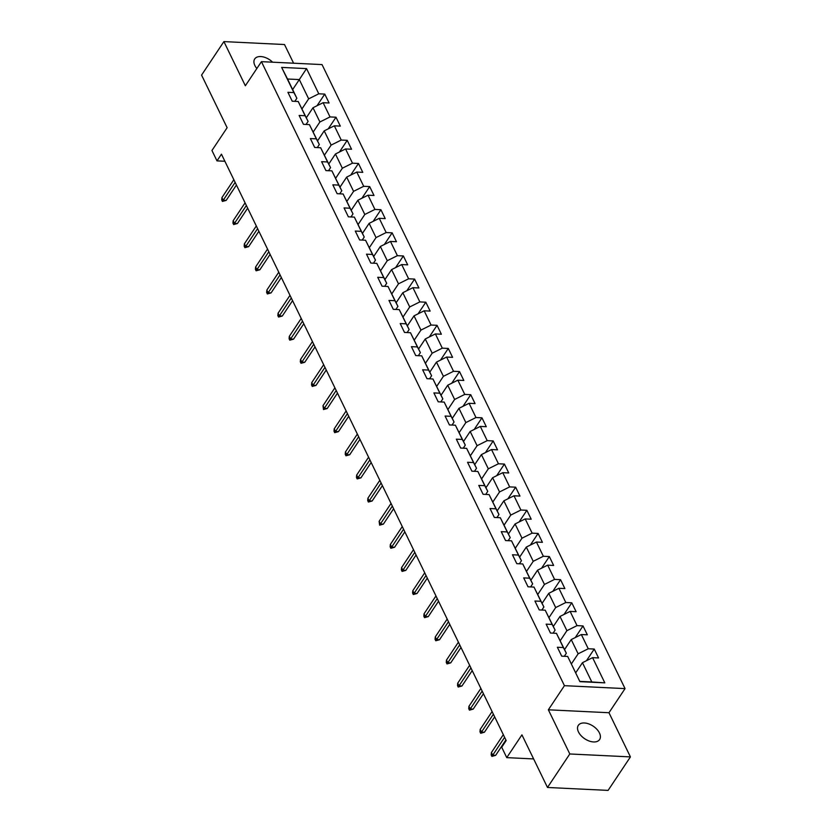 <?xml version="1.0" encoding="UTF-8"?>
<svg xmlns="http://www.w3.org/2000/svg" width="832" height="832" viewBox="0 0 832 832"><rect width="100%" height="100%" fill="white"/><g stroke="black" fill="none" stroke-linecap="round" stroke-linejoin="round"><path stroke-width="1.25" d="M272.626 62.192A12.802 7.592 33.7 0 0 254.717 58.947A12.802 7.592 33.7 0 0 254.883 65.53A12.802 7.592 33.7 0 0 256.838 68.526M578.479 731.952A12.802 7.592 33.7 0 0 589.17 741.021A12.802 7.592 33.7 0 0 599.612 739.554A12.802 7.592 33.7 0 0 599.446 732.961A12.802 7.592 33.7 0 0 588.744 723.902A12.802 7.592 33.7 0 0 578.313 725.358A12.802 7.592 33.7 0 0 578.479 731.952M293.582 63.201L284.513 44.533L223.902 41.6L201.573 75.098L227.126 127.722L211.952 150.498L216.986 160.878L224.89 161.262M625.05 688.605L322.036 64.584L261.425 61.651L564.429 685.672L625.05 688.605L608.972 712.733L548.361 709.8L569.806 753.969L630.427 756.902L608.972 712.733M630.427 756.902L608.098 790.4L547.487 787.467L521.934 734.854L506.75 757.63L533.624 758.93M569.806 753.969L547.487 787.467M292.646 89.575L299.312 79.581L287.518 79.009L296.868 98.28L293.894 92.602L287.914 92.31L292.23 101.202L298.21 101.494L305.115 115.731L299.135 115.44L303.462 124.332L309.431 124.623L316.347 138.85L310.367 138.559L314.683 147.451L320.663 147.742L327.569 161.97L321.599 161.678L325.915 170.581L331.895 170.862L338.801 185.099L332.821 184.808L337.137 193.7L343.117 193.991L350.033 208.218L344.053 207.927L348.369 216.819L354.349 217.11L361.254 231.338L355.274 231.057L359.601 239.949L365.581 240.24L372.486 254.467L366.506 254.176L370.822 263.068L376.802 263.359L383.718 277.586L377.738 277.295L382.054 286.187L388.034 286.478L394.94 300.706L388.96 300.425L393.276 309.317L399.256 309.608L406.172 323.835L400.192 323.544L404.508 332.436L410.488 332.727L417.394 346.954L411.414 346.663L415.74 355.566L421.72 355.846L428.626 370.084L422.646 369.793L426.962 378.685L432.942 378.976L439.858 393.203L433.878 392.912L438.194 401.804L444.174 402.095L451.079 416.322L445.099 416.042L449.415 424.934L455.395 425.214L462.311 439.452L456.331 439.161L460.647 448.053L466.627 448.344L473.533 462.571L467.553 462.28L471.879 471.172L477.859 471.463L484.765 485.69L478.785 485.41L483.101 494.302L489.081 494.593L495.997 508.82L490.017 508.529L494.333 517.421L500.313 517.712L507.218 531.939L501.238 531.648L505.565 540.55L511.534 540.831L518.45 555.069L512.47 554.778L516.786 563.67L522.766 563.961L529.672 578.188L523.702 577.897L528.018 586.789L533.998 587.08L540.904 601.307L534.924 601.026L539.24 609.918L545.22 610.199L552.136 624.437L546.156 624.146L550.472 633.038L556.452 633.329L563.358 647.556L557.378 647.265L561.704 656.157L567.684 656.448L579.914 681.647L604.812 682.854L591.812 681.97L582.452 662.698L575.796 672.693M293.894 92.602L281.653 67.402L306.55 68.609L318.791 93.808L324.771 94.099L317.013 105.737M604.812 682.854L592.582 657.654L598.562 657.946L594.246 649.054L588.266 648.762L581.35 634.535L587.33 634.816L583.014 625.924L577.034 625.633L570.128 611.406L576.108 611.697L571.782 602.805L565.802 602.514L558.896 588.286L564.876 588.578L560.56 579.686L554.58 579.394L547.664 565.157L553.644 565.448L549.328 556.556L543.348 556.265L536.442 542.038L542.422 542.329L538.096 533.437L532.126 533.146L525.21 518.918L531.19 519.21L526.874 510.307L520.894 510.026L513.989 495.789L519.958 496.08L515.642 487.188L509.662 486.897L502.757 472.67L508.737 472.961L504.421 464.069L498.441 463.778L491.525 449.55L497.505 449.831L493.189 440.939L487.209 440.648L480.303 426.421L486.283 426.712L481.957 417.82L475.977 417.529L469.071 403.302L475.051 403.593L470.735 394.701L464.755 394.41L457.839 380.182L463.819 380.463L459.503 371.571L453.523 371.28L446.618 357.053L452.598 357.344L448.282 348.452L442.302 348.161L435.386 333.934L441.366 334.225L437.05 325.322L431.07 325.042L424.164 310.804L430.144 311.095L425.818 302.203L419.838 301.912L412.932 287.685L418.912 287.976L414.596 279.084L408.616 278.793L401.7 264.566L407.68 264.846L403.364 255.954L397.384 255.674L390.478 241.436L396.458 241.727L392.142 232.835L386.162 232.544L379.246 218.317L385.226 218.608L380.91 209.716L374.93 209.425L368.025 195.198L374.005 195.478L369.678 186.586L363.698 186.295L356.793 172.068L362.773 172.359L358.457 163.467L352.477 163.176L345.561 148.949L351.541 149.24L347.225 140.338L341.245 140.057L334.339 125.819L340.319 126.11L335.993 117.218L330.023 116.927L323.107 102.7L329.087 102.991L324.771 94.099M506.75 757.63L501.717 747.25L506.178 740.553L221.447 154.18L216.986 160.878M298.21 101.494L308.1 121.399L306.062 124.457M306.322 117.738L312.988 107.744L319.894 121.971L313.227 131.976M308.1 121.399L305.115 115.731M323.107 102.7L312.988 107.744M330.023 116.927L319.894 121.971M309.431 124.623L319.322 144.529L317.294 147.576M317.554 140.868L324.21 130.863L331.126 145.101L324.459 155.095M319.322 144.529L316.347 138.85M334.339 125.819L324.21 130.863M341.245 140.057L331.126 145.101M320.663 147.742L330.554 167.648L328.515 170.706M328.775 163.987L335.442 153.993L342.347 168.22L335.691 178.214M330.554 167.648L327.569 161.97M345.561 148.949L335.442 153.993M352.477 163.176L342.347 168.22M331.895 170.862L341.786 190.767L339.747 193.825M340.007 187.117L346.663 177.112L353.579 191.339L346.913 201.344M341.786 190.767L338.801 185.099M356.793 172.068L346.663 177.112M363.698 186.295L353.579 191.339M343.117 193.991L353.007 213.897L350.979 216.944M351.229 210.236L357.895 200.231L364.801 214.469L358.145 224.463M353.007 213.897L350.033 208.218M368.025 195.198L357.895 200.231M374.93 209.425L364.801 214.469M354.349 217.11L364.239 237.016L362.201 240.074M362.461 233.355L369.127 223.361L376.033 237.588L369.366 247.593M364.239 237.016L361.254 231.338M379.246 218.317L369.127 223.361M386.162 232.544L376.033 237.588M365.581 240.24L375.471 260.146L373.433 263.193M373.693 256.485L380.349 246.48L387.265 260.707L380.598 270.712M375.471 260.146L372.486 254.467M390.478 241.436L380.349 246.48M397.384 255.674L387.265 260.707M376.802 263.359L386.693 283.265L384.665 286.322M384.914 279.604L391.581 269.61L398.486 283.837L391.83 293.831M386.693 283.265L383.718 277.586M401.7 264.566L391.581 269.61M408.616 278.793L398.486 283.837M388.034 286.478L397.925 306.384L395.886 309.442M396.146 302.723L402.813 292.729L409.718 306.956L403.052 316.961M397.925 306.384L394.94 300.706M412.932 287.685L402.813 292.729M419.838 301.912L409.718 306.956M399.256 309.608L409.146 329.514L407.118 332.561M407.368 325.853L414.034 315.848L420.95 330.086L414.284 340.08M409.146 329.514L406.172 323.835M424.164 310.804L414.034 315.848M431.07 325.042L420.95 330.086M410.488 332.727L420.378 352.633L418.34 355.69M418.6 348.972L425.266 338.978L432.172 353.205L425.506 363.199M420.378 352.633L417.394 346.954M435.386 333.934L425.266 338.978M442.302 348.161L432.172 353.205M421.72 355.846L431.61 375.752L429.572 378.81M429.832 372.102L436.488 362.097L443.404 376.324L436.738 386.329M431.61 375.752L428.626 370.084M446.618 357.053L436.488 362.097M453.523 371.28L443.404 376.324M432.942 378.976L442.832 398.882L440.804 401.929M441.054 395.221L447.72 385.216L454.626 399.454L447.97 409.448M442.832 398.882L439.858 393.203M457.839 380.182L447.72 385.216M464.755 394.41L454.626 399.454M444.174 402.095L454.064 422.001L452.026 425.058M452.286 418.34L458.952 408.346L465.858 422.573L459.191 432.567M454.064 422.001L451.079 416.322M469.071 403.302L458.952 408.346M475.977 417.529L465.858 422.573M455.395 425.214L465.286 445.13L463.258 448.178M463.518 441.47L470.174 431.465L477.09 445.692L470.423 455.697M465.286 445.13L462.311 439.452M480.303 426.421L470.174 431.465M487.209 440.648L477.09 445.692M466.627 448.344L476.518 468.25L474.479 471.307M474.739 464.589L481.406 454.594L488.311 468.822L481.655 478.816M476.518 468.25L473.533 462.571M491.525 449.55L481.406 454.594M498.441 463.778L488.311 468.822M477.859 471.463L487.75 491.369L485.711 494.426M485.971 487.708L492.627 477.714L499.543 491.941L492.877 501.946M487.75 491.369L484.765 485.69M502.757 472.67L492.627 477.714M509.662 486.897L499.543 491.941M489.081 494.593L498.971 514.498L496.943 517.546M497.193 510.838L503.859 500.833L510.765 515.07L504.109 525.065M498.971 514.498L495.997 508.82M513.989 495.789L503.859 500.833M520.894 510.026L510.765 515.07M500.313 517.712L510.203 537.618L508.165 540.675M508.425 533.957L515.091 523.962L521.997 538.19L515.33 548.184M510.203 537.618L507.218 531.939M525.21 518.918L515.091 523.962M532.126 533.146L521.997 538.19M511.534 540.831L521.425 560.737L519.397 563.794M519.657 557.076L526.313 547.082L533.229 561.309L526.562 571.314M521.425 560.737L518.45 555.069M536.442 542.038L526.313 547.082M543.348 556.265L533.229 561.309M522.766 563.961L532.657 583.866L530.618 586.914M530.878 580.206L537.545 570.201L544.45 584.438L537.794 594.433M532.657 583.866L529.672 578.188M547.664 565.157L537.545 570.201M554.58 579.394L544.45 584.438M533.998 587.08L543.889 606.986L541.85 610.043M542.11 603.325L548.766 593.33L555.682 607.558L549.016 617.552M543.889 606.986L540.904 601.307M558.896 588.286L548.766 593.33M565.802 602.514L555.682 607.558M545.22 610.199L555.11 630.115L553.082 633.162M553.332 626.454L559.998 616.45L566.904 630.677L560.248 640.682M555.11 630.115L552.136 624.437M570.128 611.406L559.998 616.45M577.034 625.633L566.904 630.677M556.452 633.329L566.342 653.234L564.304 656.292M564.564 649.574L571.23 639.579L578.136 653.806L571.47 663.801M566.342 653.234L563.358 647.556M581.35 634.535L571.23 639.579M588.266 648.762L578.136 653.806M567.684 656.448L579.914 681.647M592.582 657.654L582.452 662.698M548.361 709.8L564.429 685.672M223.902 41.6L245.346 85.769L261.425 61.651M580.018 681.398L591.812 681.97M296.868 98.28L294.84 101.338M302.006 108.846L308.662 98.852L299.312 79.581L306.55 68.609M287.518 79.009L281.653 67.402M318.791 93.808L308.662 98.852M594.246 649.054L586.487 660.691M583.014 625.924L575.255 637.572M571.782 602.805L564.023 614.442M560.56 579.686L552.802 591.323M549.328 556.556L541.57 568.194M538.096 533.437L530.348 545.074M526.874 510.307L519.116 521.955M515.642 487.188L507.884 498.826M504.421 464.069L496.662 475.706M493.189 440.939L485.43 452.587M481.957 417.82L474.209 429.458M470.735 394.701L462.977 406.338M459.503 371.571L451.745 383.209M448.282 348.452L440.523 360.09M437.05 325.322L429.291 336.97M425.818 302.203L418.059 313.841M414.596 279.084L406.838 290.722M403.364 255.954L395.606 267.602M392.142 232.835L384.384 244.473M380.91 209.716L373.152 221.354M369.678 186.586L361.92 198.234M358.457 163.467L350.698 175.105M347.225 140.338L339.466 151.986M335.993 117.218L328.245 128.856M504.618 737.329L492.7 755.217L495.654 755.352L491.91 756.392L492.7 755.217L491.41 752.544L503.318 734.666M495.654 755.352L505.898 739.97M491.91 756.392L491.192 754.915L491.41 752.544M493.386 714.21L481.478 732.087L484.422 732.233L480.678 733.273L481.478 732.087L480.178 729.425L492.097 711.547M484.422 732.233L494.676 716.851M480.678 733.273L479.96 731.786L480.178 729.425M482.165 691.09L470.246 708.968L473.19 709.114L469.456 710.154L470.246 708.968L468.946 706.295L480.865 688.418M473.19 709.114L483.444 693.732M469.456 710.154L468.728 708.666L468.946 706.295M470.933 667.961L459.014 685.849L461.968 685.984L458.224 687.024L459.014 685.849L457.725 683.176L469.633 665.298M461.968 685.984L472.212 670.602M458.224 687.024L457.506 685.547L457.725 683.176M459.701 644.842L447.793 662.719L450.736 662.865L446.992 663.905L447.793 662.719L446.493 660.057L458.411 642.169M450.736 662.865L460.99 647.483M446.992 663.905L446.274 662.418L446.493 660.057M448.479 621.722L436.561 639.6L439.514 639.746L435.77 640.775L436.561 639.6L435.271 636.927L447.179 619.05M439.514 639.746L449.758 624.364M435.77 640.775L435.053 639.298L435.271 636.927M437.247 598.593L425.339 616.481L428.282 616.616L424.538 617.656L425.339 616.481L424.039 613.808L435.958 595.93M428.282 616.616L438.537 601.234M424.538 617.656L423.821 616.179L424.039 613.808M426.026 575.474L414.107 593.351L417.05 593.497L413.317 594.537L414.107 593.351L412.807 590.689L424.726 572.801M417.05 593.497L427.305 578.115M413.317 594.537L412.589 593.05L412.807 590.689M414.794 552.344L402.875 570.232L405.829 570.378L402.085 571.407L402.875 570.232L401.586 567.559L413.494 549.682M405.829 570.378L416.073 554.996M402.085 571.407L401.367 569.93L401.586 567.559M403.562 529.225L391.654 547.102L394.597 547.248L390.853 548.288L391.654 547.102L390.354 544.44L402.272 526.562M394.597 547.248L404.851 531.866M390.853 548.288L390.135 546.801L390.354 544.44M392.34 506.106L380.422 523.983L383.375 524.129L379.631 525.169L380.422 523.983L379.122 521.321L391.04 503.433M383.375 524.129L393.619 508.747M379.631 525.169L379.122 521.321M381.108 482.976L369.19 500.864L372.143 500.999L368.399 502.039L369.19 500.864L367.9 498.191L379.818 480.314M372.143 500.999L382.398 485.618M368.399 502.039L367.682 500.562L367.9 498.191M369.886 459.857L357.968 477.734L360.911 477.88L357.178 478.92L357.968 477.734L356.668 475.072L368.586 457.184M360.911 477.88L371.166 462.498M357.178 478.92L356.45 477.433L356.668 475.072M358.654 436.738L346.736 454.615L349.69 454.761L345.946 455.79L346.736 454.615L345.446 451.942L357.354 434.065M349.69 454.761L359.934 439.379M345.946 455.79L345.228 454.314L345.446 451.942M347.422 413.608L335.514 431.496L338.458 431.631L334.714 432.671L335.514 431.496L334.214 428.823L346.133 410.946M338.458 431.631L348.712 416.25M334.714 432.671L333.996 431.194L334.214 428.823M336.201 390.489L324.282 408.366L327.236 408.512L323.492 409.552L324.282 408.366L322.982 405.704L334.901 387.816M327.236 408.512L337.48 393.13M323.492 409.552L322.982 405.704M324.969 367.359L313.05 385.247L316.004 385.393L312.26 386.422L313.05 385.247L311.761 382.574L323.679 364.697M316.004 385.393L326.248 370.011M312.26 386.422L311.542 384.946L311.761 382.574M313.737 344.24L301.829 362.118L304.772 362.263L301.028 363.303L301.829 362.118L300.529 359.455L312.447 341.578M304.772 362.263L315.026 346.882M301.028 363.303L300.31 361.816L300.529 359.455M302.515 321.121L290.597 338.998L293.55 339.144L289.806 340.184L290.597 338.998L289.307 336.336L301.215 318.448M293.55 339.144L303.794 323.762M289.806 340.184L289.089 338.697L289.307 336.336M291.283 297.991L279.375 315.879L282.318 316.014L278.574 317.054L279.375 315.879L278.075 313.206L289.994 295.329M282.318 316.014L292.573 300.633M278.574 317.054L277.857 315.578L278.075 313.206M280.062 274.872L268.143 292.75L271.086 292.895L267.353 293.935L268.143 292.75L266.843 290.087L278.762 272.199M271.086 292.895L281.341 277.514M267.353 293.935L266.625 292.448L266.843 290.087M268.83 251.753L256.911 269.63L259.865 269.776L256.121 270.816L256.911 269.63L255.622 266.958L267.53 249.08M259.865 269.776L270.109 254.394M256.121 270.816L255.403 269.329L255.622 266.958M257.598 228.623L245.69 246.511L248.633 246.646L244.889 247.686L245.69 246.511L244.39 243.838L256.308 225.961M248.633 246.646L258.887 231.265M244.889 247.686L244.171 246.21L244.39 243.838M246.376 205.504L234.458 223.382L237.411 223.527L233.667 224.567L234.458 223.382L233.168 220.719L245.076 202.831M237.411 223.527L247.655 208.146M233.667 224.567L232.95 223.08L233.168 220.719M235.144 182.374L223.226 200.262L226.179 200.408L222.435 201.438L223.226 200.262L221.936 197.59L233.854 179.712M226.179 200.408L236.434 185.026M222.435 201.438L221.718 199.961L221.936 197.59"/></g></svg>
